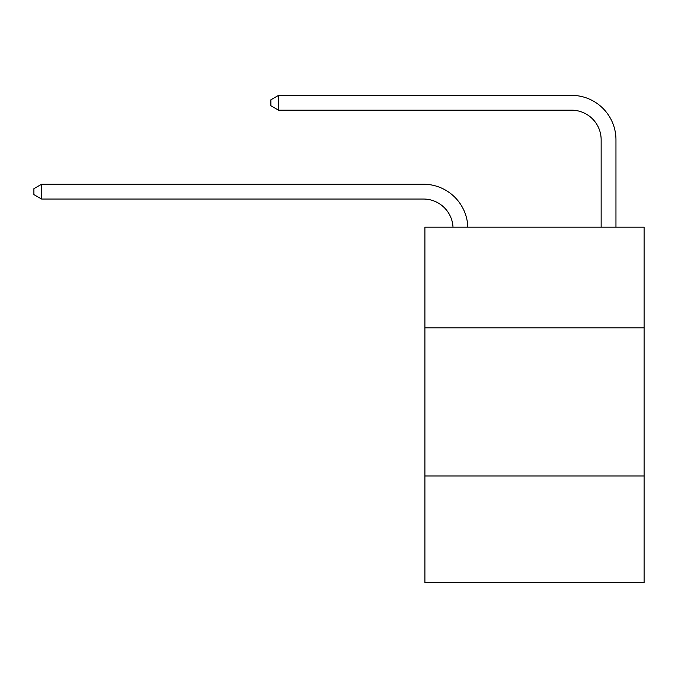 <?xml version="1.0" encoding="UTF-8"?>
<svg xmlns="http://www.w3.org/2000/svg" width="678" height="678" viewBox="0 0 678 678"><rect width="100%" height="100%" fill="white"/><g stroke="black" fill="none" stroke-linecap="round" stroke-linejoin="round"><path stroke-width="1.02" d="M644.1 327.889L644.1 227.181L424.903 227.181L424.903 327.889L644.1 327.889L644.1 582.639L424.903 582.639L424.903 327.889M644.1 475.998L424.903 475.998M601.149 227.181L601.149 139.795A29.62 29.62 0 0 0 571.529 110.175L278.573 110.175L270.869 105.734L270.869 99.81L278.573 95.361L571.529 95.361A44.434 44.434 0 0 1 615.963 139.795L615.963 227.181M601.149 139.795A29.62 29.62 0 0 0 571.529 110.175A29.62 29.62 0 0 1 601.149 139.795A29.62 29.62 0 0 0 571.529 110.175A29.62 29.62 0 0 1 601.149 139.795A29.62 29.62 0 0 0 571.529 110.175A29.62 29.62 0 0 1 601.149 139.795A29.62 29.62 0 0 0 571.529 110.175A29.62 29.62 0 0 1 601.149 139.795A29.62 29.62 0 0 0 571.529 110.175A29.62 29.62 0 0 1 601.149 139.795A29.62 29.62 0 0 0 571.529 110.175A29.62 29.62 0 0 1 601.149 139.795A29.62 29.62 0 0 0 571.529 110.175A29.62 29.62 0 0 1 601.149 139.795M278.573 95.361L571.529 95.361L278.573 95.361L571.529 95.361L278.573 95.361L571.529 95.361L278.573 95.361L571.529 95.361L278.573 95.361L571.529 95.361L278.573 95.361L571.529 95.361L278.573 95.361L571.529 95.361L278.573 95.361L278.573 110.175M453.006 227.181A29.62 29.62 -149 0 0 423.419 199.035L41.604 199.035L33.9 194.594L33.9 188.67L41.604 184.23L423.419 184.23A44.434 44.434 31 0 1 467.828 227.181M41.604 184.23L41.604 199.035"/></g></svg>
